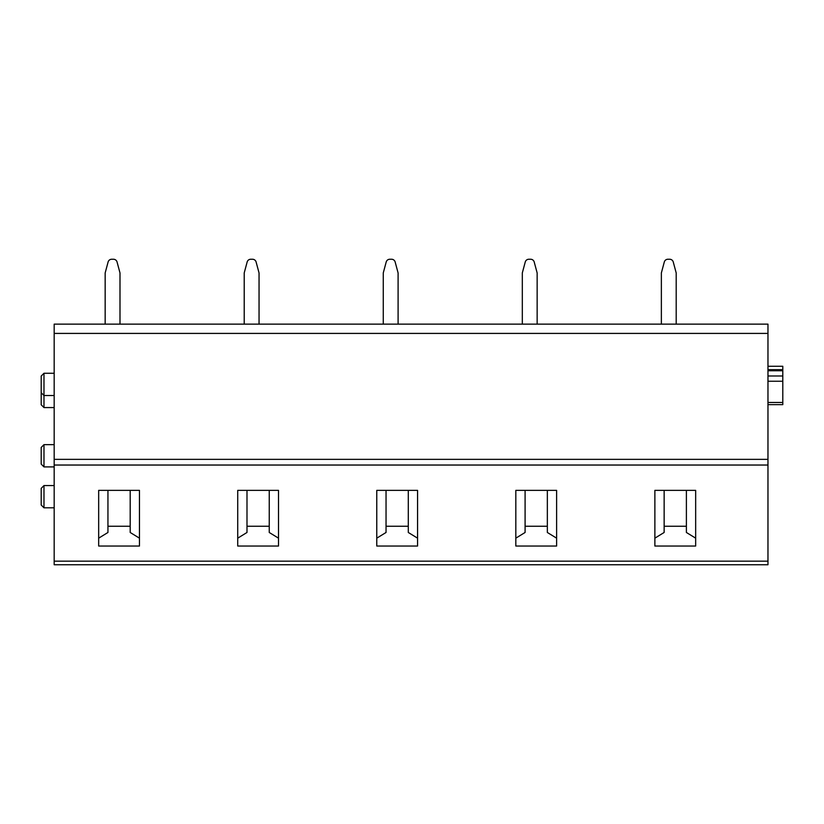 <?xml version="1.0" encoding="UTF-8"?>
<svg xmlns="http://www.w3.org/2000/svg" width="824" height="824" viewBox="0 0 824 824"><rect width="100%" height="100%" fill="white"/><g stroke="black" fill="none" stroke-linecap="round" stroke-linejoin="round"><path stroke-width="1.24" d="M54.178 564.749L767.968 564.749L767.968 561.165L54.178 561.165L54.178 564.749M54.178 561.165L54.178 465.035L767.968 465.035L767.968 561.165M98.674 546.034L98.674 490.362L139.462 490.362L139.462 546.034L98.674 546.034M237.724 546.034L237.724 490.362L278.512 490.362L278.512 546.034L237.724 546.034M376.774 546.034L376.774 490.362L417.562 490.362L417.562 546.034L376.774 546.034M515.824 546.034L515.824 490.362L556.612 490.362L556.612 546.034L515.824 546.034M654.874 546.034L654.874 490.362L695.662 490.362L695.662 546.034L654.874 546.034M767.968 465.035L767.968 459.349L54.178 459.349L54.178 465.035M54.178 459.349L54.178 333.411L767.968 333.411L767.968 459.349M767.968 333.411L767.968 324.141L54.178 324.141L54.178 333.411M767.968 402.473L782.8 402.473L782.8 366.299M782.8 402.473L782.8 404.646L767.968 404.646M54.178 466.899L43.981 466.899L43.981 444.651L54.178 444.651M43.981 466.899L41.2 464.118L41.2 447.432L43.981 444.651M54.178 407.571L43.981 407.571L43.981 373.272L54.178 373.272M43.981 407.571L41.2 404.79L41.2 376.053L43.981 373.272M54.178 507.811L43.981 507.811L43.981 485.563L54.178 485.563M43.981 507.811L41.2 505.03L41.2 488.344L43.981 485.563M107.944 490.362L107.944 532.479L98.674 538.165M130.192 526.248L107.944 526.248M139.462 538.165L130.192 532.479L130.192 490.362M246.994 490.362L246.994 532.479L237.724 538.165M269.242 526.248L246.994 526.248M278.512 538.165L269.242 532.479L269.242 490.362M386.044 490.362L386.044 532.479L376.774 538.165M408.292 526.248L386.044 526.248M417.562 538.165L408.292 532.479L408.292 490.362M525.094 490.362L525.094 532.479L515.824 538.165M547.342 526.248L525.094 526.248M556.612 538.165L547.342 532.479L547.342 490.362M664.144 490.362L664.144 532.479L654.874 538.165M686.392 526.248L664.144 526.248M695.662 538.165L686.392 532.479L686.392 490.362M111.683 259.251L113.475 259.251L111.683 259.251A3.708 3.708 0 0 0 108.099 262.001L105.163 272.95L105.163 324.141M119.995 324.141L119.995 272.95L117.06 262.001A3.708 3.708 0 0 0 113.475 259.251M250.733 259.251L252.525 259.251L250.733 259.251A3.708 3.708 0 0 0 247.148 262.001L244.213 272.95L244.213 324.141M259.045 324.141L259.045 272.95L256.11 262.001A3.708 3.708 0 0 0 252.525 259.251M389.783 259.251L391.575 259.251L389.783 259.251A3.708 3.708 0 0 0 386.199 262.001L383.263 272.95L383.263 324.141M398.095 324.141L398.095 272.95L395.159 262.001A3.708 3.708 0 0 0 391.575 259.251M528.833 259.251L530.625 259.251L528.833 259.251A3.708 3.708 0 0 0 525.249 262.001L522.313 272.95L522.313 324.141M537.145 324.141L537.145 272.95L534.209 262.001A3.708 3.708 0 0 0 530.625 259.251M667.883 259.251L669.675 259.251L667.883 259.251A3.708 3.708 0 0 0 664.299 262.001L661.363 272.95L661.363 324.141M676.195 324.141L676.195 272.95L673.26 262.001A3.708 3.708 0 0 0 669.675 259.251M119.995 272.95L117.06 262.001M259.045 272.95L256.11 262.001M398.095 272.95L395.159 262.001M537.145 272.95L534.209 262.001M676.195 272.95L673.26 262.001M767.968 381.234L782.8 381.234M767.968 375.991L782.8 375.991M767.968 370.748L782.8 370.748M767.968 369.667L782.8 369.667M767.968 366.268L782.8 366.268M54.178 395.52L43.981 395.52L41.2 392.739"/></g></svg>

